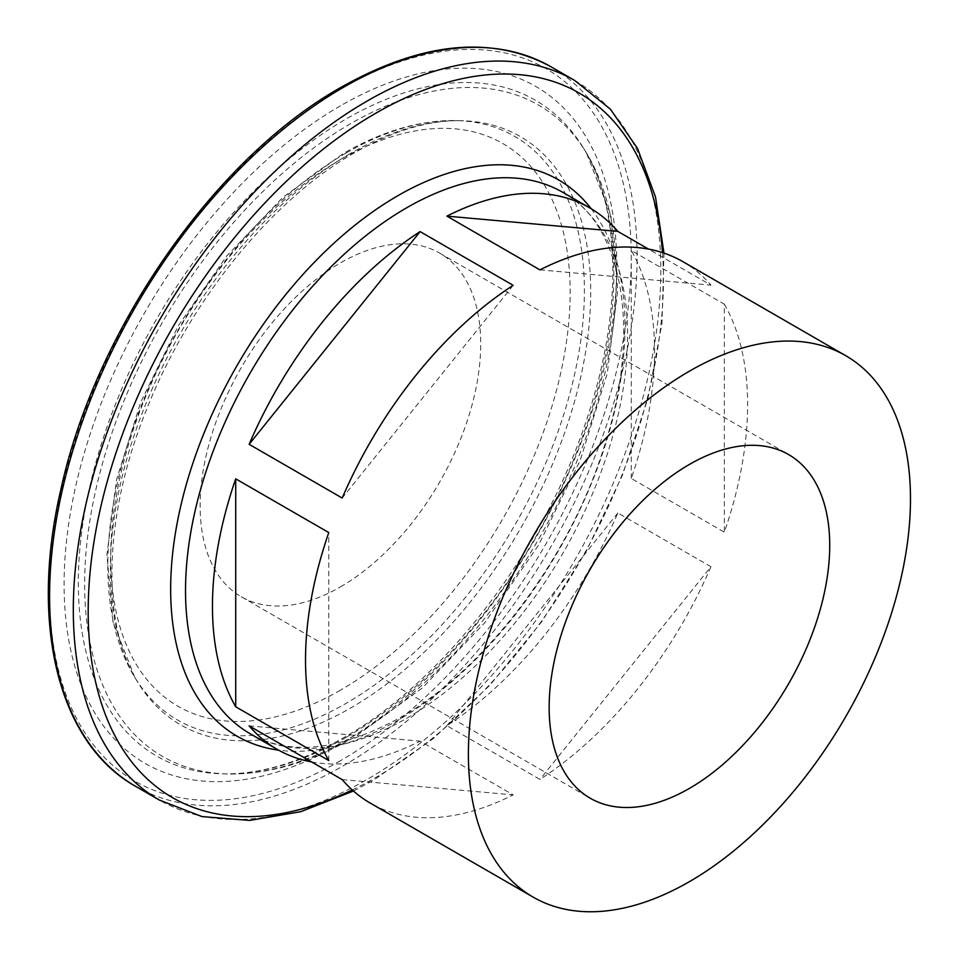 <?xml version="1.0" encoding="UTF-8"?>
<svg xmlns="http://www.w3.org/2000/svg" width="959" height="959" viewBox="0 0 959 959"><rect width="100%" height="100%" fill="white"/><g stroke="black" fill="none" stroke-linecap="round" stroke-linejoin="round"><path stroke-width="0.72" stroke-dasharray="4.79 3.6" d="M340.433 586.896A198.393 114.541 120 0 0 470.03 412.07A198.393 114.541 120 0 0 439.63 253.092A198.393 114.541 120 0 0 340.433 262.922A198.393 114.541 120 0 0 210.824 437.748A198.393 114.541 120 0 0 241.236 596.726A198.393 114.541 120 0 0 340.433 586.896M311.579 761.926A312.598 180.484 120 0 0 420.102 741.139L513.173 794.879A312.598 180.484 -60 0 1 370.27 803.091M724.345 304.207A312.598 180.484 -60 0 1 724.345 532.173L631.274 478.445A312.598 180.484 120 0 0 631.274 250.467L724.345 304.207L724.345 532.173M682.868 261.651A312.598 180.484 -60 0 1 710.943 285.147L648.488 249.088M710.943 566.709A312.598 180.484 -60 0 1 539.965 779.403L446.894 725.675A312.598 180.484 120 0 0 617.872 512.969L710.943 566.709L539.965 779.403M328.793 760.547L328.793 532.569M631.274 478.445L631.274 250.467M513.173 285.338L342.195 498.045M539.965 269.875L710.943 285.147M617.872 512.969L446.894 725.675M342.195 779.607L513.173 794.879M249.124 725.867L420.102 741.139M591.188 208.738A321.253 185.483 -60 0 1 596.174 471.384A321.253 185.483 -60 0 1 397.817 720.353A321.253 185.483 -60 0 1 278.601 750.154M406.568 718.327A312.598 180.484 120 0 0 610.775 442.866A312.598 180.484 120 0 0 562.861 192.375C621.792 223.375 642.626 329.56 604.158 446.726C569.814 558.126 485.41 669.658 399.987 717.68C339.714 750.813 289.81 756.183 250.263 733.815A312.598 180.484 120 0 0 406.568 718.327M340.433 690.18A324.885 187.58 -60 0 1 110.693 557.539A324.885 187.58 -60 0 1 340.433 159.638A324.885 187.58 -60 0 1 570.161 292.279A324.885 187.58 -60 0 1 340.433 690.18M346.103 153.02A337.005 194.569 120 0 0 134.787 677.378A337.005 194.569 120 0 0 346.103 703.343A337.005 194.569 120 0 0 577.546 360.033A337.005 194.569 120 0 0 456.256 120.582A337.005 194.569 120 0 0 346.103 153.02M346.103 737.375A378.673 218.628 -60 0 1 222.32 773.817A378.673 218.628 -60 0 1 86.022 504.758A378.673 218.628 -60 0 1 346.103 118.988A378.673 218.628 -60 0 1 583.54 148.165A378.673 218.628 -60 0 1 346.103 737.375M340.433 105.826A390.793 225.629 120 0 0 64.097 584.451A390.793 225.629 120 0 0 340.433 743.992A390.793 225.629 120 0 0 616.757 265.367A390.793 225.629 120 0 0 340.433 105.826M352.241 789.952A406.76 234.847 120 0 0 375.808 777.461A406.76 234.847 120 0 0 662.477 252.625M574.777 80.52A415.427 239.846 -60 0 1 638.454 413.401A415.427 239.846 -60 0 1 367.069 779.487A415.427 239.846 -60 0 1 159.362 800.058M340.433 760.739A411.315 237.472 -60 0 1 49.592 592.818A411.315 237.472 -60 0 1 340.433 89.067A411.315 237.472 -60 0 1 631.274 256.988A411.315 237.472 -60 0 1 340.433 760.739M135.627 786.356A415.427 239.846 120 0 0 343.334 765.785A415.427 239.846 120 0 0 614.731 399.699A415.427 239.846 120 0 0 551.053 66.818M350.538 153.404A339.666 196.104 120 0 0 137.557 681.909A339.666 196.104 120 0 0 350.538 708.078A339.666 196.104 120 0 0 583.815 362.058A339.666 196.104 120 0 0 461.567 120.714A339.666 196.104 120 0 0 350.538 153.404M350.538 737.759A376.012 217.094 120 0 0 586.309 152.697A376.012 217.094 120 0 0 350.538 123.723A376.012 217.094 120 0 0 92.292 506.784A376.012 217.094 120 0 0 227.631 773.949A376.012 217.094 120 0 0 350.538 737.759M134.787 677.378L113.03 621.983L106.94 554.829L116.459 479.979L140.793 401.977L178.338 325.724L226.684 256.053L282.773 197.434L343.154 153.608C382.365 131.011 420.066 119.995 456.256 120.582L461.567 120.714C429.332 119.875 393.801 130.472 354.95 152.517C271.505 199.676 187.664 303.104 145.372 412.574C102.733 518.471 101.702 625.879 137.557 681.909L134.787 677.378M222.32 773.817C259.421 774.68 299.699 762.729 343.154 737.962C446.127 680.051 547.541 546.127 589.078 412.094C623.134 307.12 619.91 206.029 583.54 148.165L586.309 152.697L610.871 215.08L617.752 290.205L607.227 373.638L580.195 460.44L538.478 545.263L484.727 622.751L422.296 687.999L354.95 736.872C311.088 762.213 268.64 774.572 227.631 773.949L222.32 773.817M353.427 791.007L373.65 780.135L433.18 738.718L489.965 685.146L541.787 621.6L586.536 550.682L622.403 475.304L647.912 398.536L661.974 323.483L663.976 253.116M439.63 253.092L788.634 454.59M241.236 596.726L590.241 798.224"/><path stroke-width="1.44" d="M689.437 788.394A198.393 114.541 120 0 0 819.046 613.568A198.393 114.541 120 0 0 788.634 454.59A198.393 114.541 120 0 0 689.437 464.42A198.393 114.541 120 0 0 559.828 639.245A198.393 114.541 120 0 0 590.241 798.224A198.393 114.541 120 0 0 689.437 788.394M533.144 897.121A312.598 180.484 -60 0 1 485.218 646.63A312.598 180.484 -60 0 1 689.437 371.169A312.598 180.484 -60 0 1 845.73 355.693A312.598 180.484 -60 0 1 893.656 606.184A312.598 180.484 -60 0 1 689.437 881.645A312.598 180.484 -60 0 1 533.144 897.121L370.27 803.091A312.598 180.484 -60 0 1 342.195 779.607L249.124 725.867A312.598 180.484 120 0 0 277.199 749.363A312.598 180.484 120 0 0 311.579 761.926M420.102 231.61A312.598 180.484 120 0 0 249.124 444.305L342.195 498.045A312.598 180.484 -60 0 1 513.173 285.338L420.102 231.61L249.124 444.305M235.722 706.807L328.793 760.547A312.598 180.484 -60 0 1 328.793 532.569L235.722 478.841A312.598 180.484 120 0 0 235.722 706.807L235.722 478.841M648.488 249.088L617.872 231.419A312.598 180.484 120 0 0 589.797 207.923A312.598 180.484 120 0 0 446.894 216.135L539.965 269.875A312.598 180.484 -60 0 1 682.868 261.651L845.73 355.693M446.894 216.135L617.872 231.419M278.601 750.154A321.253 185.483 -60 0 1 179.273 512.681A321.253 185.483 -60 0 1 397.817 195.732A321.253 185.483 -60 0 1 591.188 208.738M589.797 207.923L562.861 192.375A312.598 180.484 120 0 0 406.568 207.851A312.598 180.484 120 0 0 202.349 483.324A312.598 180.484 120 0 0 250.263 733.815L277.199 749.363M662.477 252.625A406.76 234.847 120 0 0 375.808 113.21A406.76 234.847 120 0 0 88.432 597.637A406.76 234.847 120 0 0 352.241 789.952M135.627 786.356L159.362 800.058A415.427 239.846 -60 0 1 95.672 467.165A415.427 239.846 -60 0 1 367.069 101.091A415.427 239.846 -60 0 1 574.777 80.52L551.053 66.818A415.427 239.846 120 0 0 343.334 87.389A415.427 239.846 120 0 0 71.949 453.475A415.427 239.846 120 0 0 135.627 786.356C58.391 743.309 29.214 624.225 60.992 488.946C95.648 329.357 215.248 157.767 341.284 87.185C422.14 41.728 492.063 34.944 551.053 66.818M159.362 800.058L201.953 816.577L249.652 820.413L300.67 811.71L353.427 791.007M663.976 253.116L655.524 197.075L637.555 148.537L610.38 109.146L574.777 80.52"/></g></svg>
